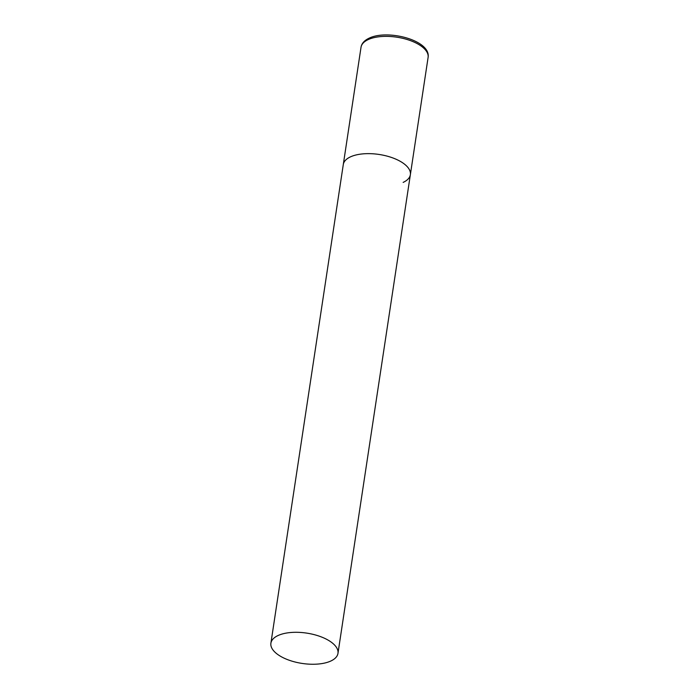 <?xml version="1.0" encoding="UTF-8"?>
<svg xmlns="http://www.w3.org/2000/svg" width="699" height="699" viewBox="0 0 699 699"><rect width="100%" height="100%" fill="white"/><g stroke="black" fill="none" stroke-linecap="round" stroke-linejoin="round"><path stroke-width="1.05" d="M270.897 643.202A33.919 15.326 -171.4 0 0 283.523 657.881A33.919 15.326 -171.4 0 0 318.01 664.05A33.919 15.326 -171.4 0 0 337.975 653.347A33.919 15.326 -171.4 0 0 325.35 638.668A33.919 15.326 -171.4 0 0 290.871 632.499A33.919 15.326 -171.4 0 0 270.897 643.202L361.025 47.279A33.919 15.326 8.6 0 1 368.242 39.572A33.919 15.326 8.6 0 1 406.713 39.38A33.919 15.326 8.6 0 1 428.103 57.423L410.365 174.689A33.919 15.326 -171.4 0 0 397.74 160.01A33.919 15.326 -171.4 0 0 363.253 153.841A33.919 15.326 -171.4 0 0 343.288 164.545A33.919 15.326 8.6 0 1 350.514 156.847A33.919 15.326 8.6 0 1 388.976 156.655A33.919 15.326 8.6 0 1 410.365 174.689A33.919 15.326 8.6 0 1 403.148 182.395M361.025 47.279C361.663 43.443 364.389 40.393 369.221 38.13C387.639 29.113 431.108 40.28 428.103 57.423M410.365 174.689L337.975 653.347"/></g></svg>
